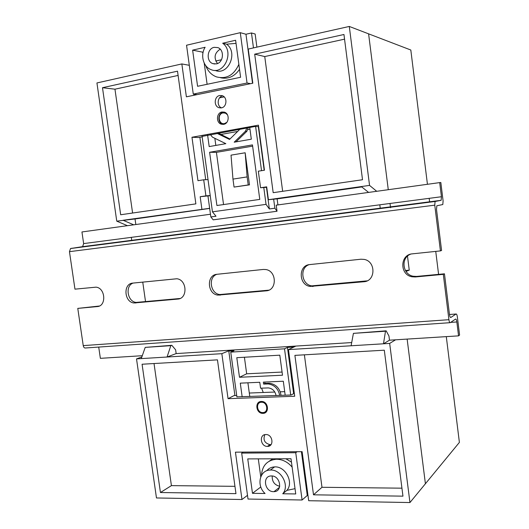 <?xml version="1.0" encoding="UTF-8"?>
<svg xmlns="http://www.w3.org/2000/svg" width="529" height="529" viewBox="0 0 529 529"><rect width="100%" height="100%" fill="white"/><g stroke="black" fill="none" stroke-linecap="round" stroke-linejoin="round"><path stroke-width="0.79" d="M267.443 446.397C274.353 446.628 272.832 434.322 265.961 434.54L265.829 434.54C258.893 434.382 260.526 446.694 267.396 446.397L267.443 446.397M271.119 444.505L269.988 444.644C264.553 443.15 262.847 439.824 264.864 434.659M262.946 413.361C269.704 413.486 268.468 401.458 261.723 401.465L261.333 401.458C254.555 401.405 255.897 413.433 262.649 413.361L262.946 413.361M223.648 124.328C229.216 123.621 229.831 113.616 224.375 112.148L221.968 111.989C216.374 112.763 215.858 122.781 221.327 124.189L223.648 124.328M221.413 107.87C226.928 107.123 227.602 97.204 222.226 95.676L219.727 95.504C214.185 96.318 213.604 106.25 218.993 107.718L221.413 107.87M427.439 184.29L410.815 50.017L368.594 33.843L388.273 189.699L368.594 33.843L349.292 26.45L248.246 49.071L252.816 83.212L186.387 96.827L181.844 63.936L96.933 82.947L116.757 221.155L127.449 225.685L133.698 224.818L123.085 220.262L209.649 208.307M390.488 207.242L390.554 207.725M245.158 152.775L231.028 155.149L232.972 179.106L234.056 187.074L249.483 184.866L245.158 152.775L247.136 176.904L248.22 184.938L249.483 184.866M276.674 386.428L276.303 386.097M284.708 391.652L280.258 391.83M380.252 208.261L379.809 204.809M361.763 186.935L278.036 198.765L268.408 199.704L266.682 186.843L260.552 187.755L258.331 171.184L264.46 170.219L258.43 125.155L191.967 137.256L197.965 180.687L203.698 179.787L205.913 195.862L200.174 196.715L201.886 209.114M220.699 134.511L237.686 131.443M247.936 129.592L249.979 129.228M209.663 208.419L135.034 218.96L135.827 224.527M131.298 237.356L131.728 240.378M145.541 301.715L142.744 282.063M261.584 388.16L263.257 392.492L249.304 393.04M217.459 359.859L142.076 364.23L160.439 492.519L235.967 493.65L217.459 359.859M402.959 496.156L384.305 350.198L294.898 355.376L313.505 494.813L402.959 496.156M141.845 356.969L136.515 358.893L221.843 353.676L228.059 398.681L294.706 396.247L288.464 349.603L389.675 343.414L409.955 502.55L425.409 483.744L407.138 339.089L425.409 483.744L459.39 442.396L446.297 336.629M136.515 358.893L156.472 497.961L241.978 499.508L235.438 452.163L302.125 451.667L308.691 500.718L409.955 502.55M388.947 336.001L389.483 340.193L383.485 343.79L385.496 331.2L386.163 330.823L388.947 336.001M385.496 331.2L353.412 333.363L386.163 330.823M353.412 333.363L351.104 345.768M175.635 349.841L176.157 353.584L167.058 357.022L170.821 345.668L171.832 345.305L175.635 349.841M170.821 345.668L145.21 347.394L171.832 345.305M145.21 347.394L141.269 358.602M395.566 339.81L389.675 343.414M268.408 199.704L361.3 186.565L368.594 192.411L376.708 191.293L369.546 185.401L349.292 26.45M202.091 136.403L255.077 126.471L258.628 126.643M191.967 137.256L198.54 137.527L202.157 136.872M221.486 59.744L215.739 61.014M135.034 218.96L116.757 221.155M361.3 186.565L369.546 185.401M102.487 87.708L120.678 214.754L195.869 203.87L177.513 71.177L102.487 87.708L114.958 89.196L132.594 213.028M254.694 54.17L273.182 192.675L362.517 179.734L343.956 34.497L254.694 54.17L264.751 56.557L282.658 191.3M189.309 65.312L181.844 63.936M247.499 495.329L241.978 499.508M154.025 363.535L171.416 485.629L234.955 486.33M171.416 485.629L160.439 492.519M344.551 39.166L264.751 56.557M304.387 354.827L321.982 487.288L401.941 488.174M321.982 487.288L313.505 494.813M178.101 75.435L114.958 89.196M295.936 346.065L288.464 349.603M221.843 353.676L230.241 350.191M260.552 187.755L266.748 187.299M210.231 195.677L200.174 196.715M210.211 195.532L205.913 195.862M203.698 179.787L208.023 179.596M221.486 107.856C216.5 105.952 217.399 96.668 222.669 95.894M294.309 393.285L291.076 394.998L236.899 396.856M236.708 395.48L234.056 395.58L228.059 398.681M263.257 392.492L274.816 392.042M234.056 187.074L248.22 184.938M232.972 179.106L247.136 176.904M262.84 412.567C268.904 412.653 267.429 401.795 261.438 402.252C255.401 402.212 256.869 412.984 262.84 412.567M265.373 412.607L262.999 413.156C257.656 413.261 254.819 404.454 259.389 401.954M272.223 476.001C271.979 481.549 274.485 484.981 279.742 486.296M271.456 475.948L271.212 475.955C262.126 475.869 264.573 491.924 273.599 491.666L274.002 491.659C283.022 491.633 280.436 475.597 271.456 475.948M242.163 396.816L240.285 383.148L259.759 382.275L260.566 388.2L268.395 387.909C272.541 388.524 275.093 391.076 276.059 395.56M260.81 486.978L252.478 493.319L265.075 493.504C256.142 485.675 259.613 469.838 270.332 470.05C281.21 469.17 289.978 485.84 282.737 493.762L286.883 490.363L295.03 488.677M282.737 493.762L295.744 493.954L291.003 458.742L247.751 458.901L252.478 493.319M290.705 395.011L284.509 348.809L287.445 347.434L293.615 393.503M301.404 451.673L307.27 495.475L302.092 500.004L248.008 499.039L241.68 453.095L295.744 452.718L302.092 500.004M297.113 451.706L295.744 452.718M279.702 395.421C278.261 388.716 274.439 384.887 268.249 383.948L263.614 384.094L263.343 382.117L283.306 381.224L285.184 395.216M284.509 348.809L230.75 352.122L236.919 397.014M287.445 347.434L292.967 347.09L295.017 346.125M231.1 350.132L228.799 351.091L233.983 350.767L230.75 352.122M249.781 396.538L247.903 382.804M264.738 382.05L264.923 383.406L269.545 383.261C276.012 384.299 279.848 388.339 281.044 395.375M264.923 383.406L263.614 384.094M243.188 452.11L241.68 453.095M307.99 495.488L307.27 495.475M258.297 458.861L260.751 476.814M269.287 461.129L272.819 458.808M285.858 458.762L291.459 462.128M244.411 357.24L246.673 373.805L282.069 372.052M234.916 395.547L228.799 351.091M282.499 375.22L279.801 355.171L236.794 357.69L239.485 377.276L282.499 375.22M292.967 347.09L293.013 347.447M246.673 373.805L239.485 377.276M286.883 490.363C294.071 482.508 285.389 466.016 274.591 466.909C271.364 467.047 268.745 468.33 266.742 470.757M261.445 475.373C262.219 465.58 267.185 460.204 276.336 459.238C282.38 459.271 287.65 461.89 292.127 467.1M227.404 114.714L225.447 113.153L223.059 112.908C217.055 113.808 218.57 124.95 224.514 123.581L226.848 122.338M223.119 124.401L222.696 124.289C217.24 122.88 217.756 112.895 223.337 112.122L224.018 112.042M216.394 63.877C223.542 62.739 224.706 49.845 217.836 47.597L214.146 47.332C206.958 48.582 205.96 61.49 212.856 63.632L216.394 63.877M202.052 136.105L212.453 211.825L266.047 204.366L263.792 187.531M261.538 170.682L255.619 126.51M249.893 83.807L196.371 94.784M216.91 205.51L259.779 199.413L252.459 144.9L209.61 152.266L216.91 205.51M217.088 133.374L229.533 139.431L239.921 129.228M210.436 134.584L212.446 137.137L225.837 143.663L209.186 146.579L207.613 135.093M249.734 127.443L251.315 139.2L234.202 142.195L245.502 131.185L246.792 127.978M205.133 47.273L192.622 50.149L197.588 86.287L240.596 77.274L235.617 40.257L222.683 43.233C234.697 51.677 224.19 75.343 211.144 69.656C203.308 67.09 200.061 54.996 205.133 47.273M203.103 52.252L192.622 50.149M236.033 43.365L226.597 44.185L222.683 43.233M207.957 196.014L210.84 216.943L216.004 216.242L212.453 211.825M196.332 94.479L193.27 94.089L186.545 45.23L240.285 32.672L247.043 83.02L193.27 94.089M215.819 145.422L214.847 138.307M219.581 97.832L224.184 96.906M266.047 204.366L269.354 208.962L266.464 187.345M240.285 32.672L245.972 34.246L252.531 83.265M258.344 126.689L264.176 170.265M249.853 83.496L247.043 83.02M245.972 34.246L251.473 32.977L255.15 34.015L256.896 47.134M239.531 69.345C234.499 76.566 228.171 79.37 220.54 77.743M202.739 52.331L202.885 53.369M204.214 63.103L207.11 84.296M252.624 146.143L216.414 152.352L223.549 204.571M277.117 198.851L277.923 204.921M443.309 274.353L444.459 273.817L449.478 314.497C449.802 316.626 450.239 317.625 450.801 317.486L456.091 314.008C456.626 313.882 457.049 314.848 457.36 316.917L459.589 335.069L458.55 335.862L456.844 321.969C456.534 319.9 456.11 318.927 455.568 319.066L450.245 322.67C449.683 322.822 449.233 321.83 448.909 319.695L443.309 274.353L415.252 276.965L411.965 276.779C399.554 274.809 399.851 254.575 412.356 253.841L440.419 250.905L434.765 205.166L435.083 201.483L441.14 200.312L441.437 196.735L439.698 182.604L276.211 205.159L277.024 211.25L274.862 208.208L269.354 208.962M251.473 32.977L253.464 47.901M273.658 199.188L274.862 208.208M217.479 63.54C213.584 57.74 214.496 52.953 220.196 49.184M205.715 179.695L199.876 137.282M194.097 95.246L193.951 94.175M210.84 216.943L213.194 219.846L277.024 211.25M216.414 152.352L209.61 152.266M215.118 70.39C228.078 76.031 238.533 52.569 226.597 44.185M238.857 64.353C233.937 75.211 226.465 79.39 216.434 76.87C211.402 74.926 207.824 71.157 205.708 65.563M235.994 141.884L246.891 131.271L248.167 127.727M218.325 133.149L229.97 139.001M449.967 322.69L85.506 347.989C84.369 348.155 83.615 347.368 83.238 345.616L77.776 308.394L97.237 306.582C106.62 306.251 105.529 287.974 96.047 287.154L74.959 289.158L69.458 251.665L70.529 248.537L82.617 246.653L83.642 243.598L81.942 231.96L210.463 214.232M439.698 182.604L440.829 182.492L443.097 200.954L442.806 204.531L436.828 205.788L436.511 209.471L441.576 250.482L440.419 250.905M367.152 280.853L311.72 285.872C301.543 284.628 299.388 267.793 309.029 264.685M268.838 290.163L219.786 294.547C210.317 293.635 207.95 277.176 216.89 274.3M180.032 298.495L136.171 302.409C127.416 301.748 124.877 285.805 133.103 283.075M444.459 273.817L416.508 276.429L413.235 276.244C402.509 274.558 400.513 257.768 410.63 254.165M99.313 306.033L77.776 308.394M98.718 347.07L100.365 358.338L142.288 355.706M176.157 353.584L351.699 342.567M389.483 340.193L458.55 335.862M363.826 281.752L310.073 286.42C298.548 284.986 298.177 265.241 309.71 264.586L360.93 259.223L364.183 259.402C376.086 261.366 375.722 281.276 363.826 281.752L365.274 281.21M266.186 290.844L217.849 295.103C207.183 294.045 206.343 274.882 216.963 274.293L263.303 269.446L265.842 269.545C276.898 271 277.183 290.421 266.186 290.844L267.978 290.289M177.737 299.083L133.996 302.978C124.143 302.191 122.953 283.637 132.753 283.108L176.898 278.757C187.14 279.848 187.888 298.706 177.737 299.083L179.794 298.521M390.012 203.473L390.455 206.945M406.007 271.43L409.254 270.147L407.495 256.142M429.178 198.342L429.614 201.886M435.744 251.394L438.587 274.366M405.426 270.517L409.254 270.147M268.514 383.247L267.211 383.935M246.891 131.271L245.502 131.185M218.689 133.539L217.227 133.467M449.478 314.49L456.091 314.008M450.648 322.399L456.844 321.969M83.238 345.616L448.909 319.695M69.458 251.665L434.765 205.166M70.912 248.412L435.274 201.37M82.253 246.765L440.961 200.418M83.642 243.598L441.437 196.735M97.237 306.582L99.148 306.106M135.596 303.005L137.771 302.443M219.839 295.162L221.77 294.6M312.599 286.526L314.233 285.971M415.252 276.965L416.508 276.429M221.016 107.936L218.993 107.718M222.696 124.289L221.327 124.189M262.999 413.156L262.649 413.361M269.988 444.644L267.396 446.397M269.545 383.261L268.249 383.948M279.517 487.275L274.002 491.659M274.591 466.909L270.332 470.05M276.945 458.795L276.336 459.238M214.847 64.022L212.856 63.632M70.529 248.537L435.083 201.483M82.617 246.653L441.14 200.312M133.996 302.978L136.171 302.409M217.849 295.103L219.786 294.547M310.073 286.42L311.72 285.872M411.965 276.779L413.235 276.244"/></g></svg>
